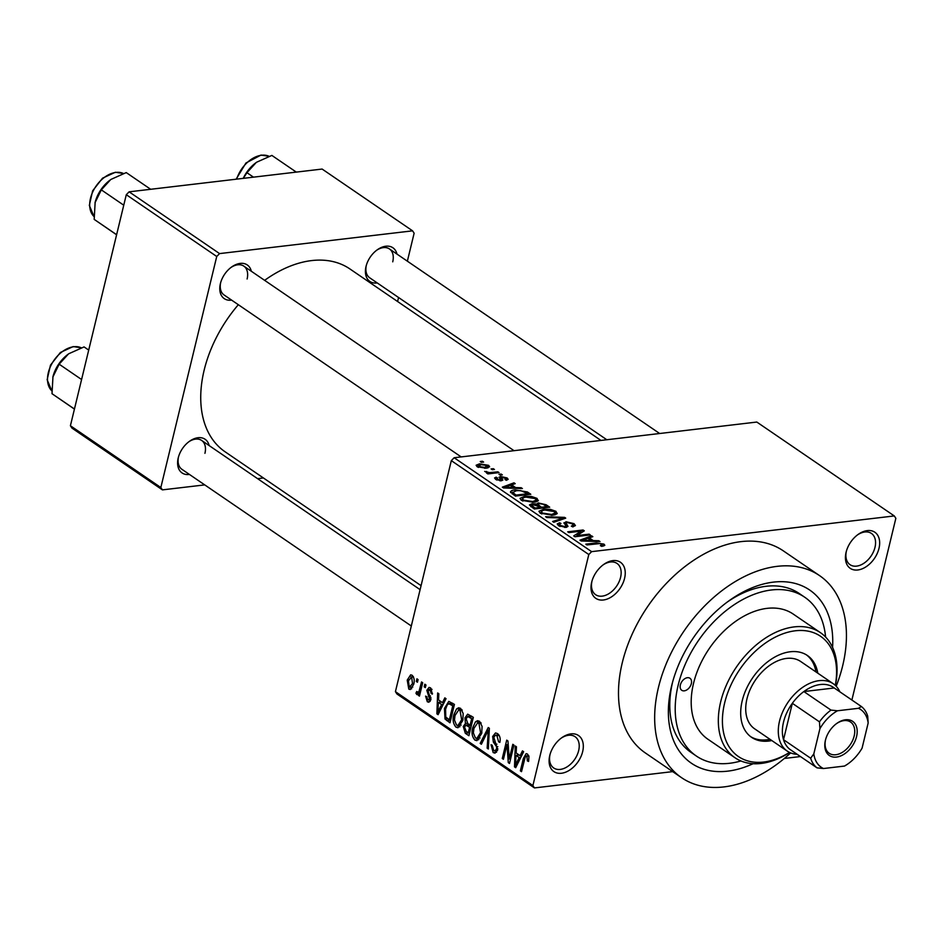 <?xml version="1.0" encoding="UTF-8"?>
<svg xmlns="http://www.w3.org/2000/svg" width="943" height="943" viewBox="0 0 943 943"><rect width="100%" height="100%" fill="white"/><g stroke="black" fill="none" stroke-linecap="round" stroke-linejoin="round"><path stroke-width="1.41" d="M549.757 755.52A21.842 14.404 -55.7 0 1 549.852 755.131A21.842 14.404 -55.7 0 1 561.71 737.768A21.842 14.404 -55.7 0 1 578.413 735.457A21.842 14.404 -55.7 0 1 582.656 751.63A21.842 14.404 -55.7 0 1 561.439 773.26A21.842 14.404 -55.7 0 1 549.757 755.52M550.052 754.388A18.931 12.483 124.3 0 0 553.718 767.979A18.931 12.483 124.3 0 0 578.648 750.652A18.931 12.483 124.3 0 0 575.077 736.707A18.931 12.483 124.3 0 0 561.085 738.239M591.674 582.244A21.842 14.404 -55.7 0 1 591.768 581.866A21.842 14.404 -55.7 0 1 603.626 564.503A21.842 14.404 -55.7 0 1 620.329 562.181A21.842 14.404 -55.7 0 1 624.572 578.365A21.842 14.404 -55.7 0 1 603.367 599.996A21.842 14.404 -55.7 0 1 591.674 582.244M591.98 581.112A18.931 12.483 124.3 0 0 595.634 594.703A18.931 12.483 124.3 0 0 620.577 577.387A18.931 12.483 124.3 0 0 616.993 563.431A18.931 12.483 124.3 0 0 603.001 564.963M846.095 552.233A21.842 14.404 -55.7 0 1 846.189 551.855A21.842 14.404 -55.7 0 1 858.047 534.492A21.842 14.404 -55.7 0 1 874.75 532.17A21.842 14.404 -55.7 0 1 878.994 548.354A21.842 14.404 -55.7 0 1 857.776 569.985A21.842 14.404 -55.7 0 1 846.095 552.233M846.39 551.101A18.931 12.483 124.3 0 0 850.056 564.692A18.931 12.483 124.3 0 0 874.986 547.376A18.931 12.483 124.3 0 0 871.415 533.42A18.931 12.483 124.3 0 0 857.423 534.952M377.247 282.947A20.392 13.438 -55.7 0 1 366.037 266.421A20.392 13.438 -55.7 0 1 366.132 266.067A20.392 13.438 -55.7 0 1 377.188 249.86A20.392 13.438 -55.7 0 1 396.968 254.08M392.736 261.824A17.481 11.516 124.3 0 0 389.435 248.94A17.481 11.516 124.3 0 0 376.563 250.319M189.449 474.447A20.392 13.438 -55.7 0 1 178.227 457.921A20.392 13.438 -55.7 0 1 178.321 457.567A20.392 13.438 -55.7 0 1 189.39 441.359A20.392 13.438 -55.7 0 1 209.157 445.579M204.937 453.324A17.481 11.516 124.3 0 0 201.637 440.44A17.481 11.516 124.3 0 0 188.765 441.819M231.613 300.122A20.392 13.438 -55.7 0 1 220.403 283.595A20.392 13.438 -55.7 0 1 220.497 283.242A20.392 13.438 -55.7 0 1 231.565 267.034A20.392 13.438 -55.7 0 1 251.333 271.254M247.113 278.998A17.481 11.516 124.3 0 0 243.801 266.115A17.481 11.516 124.3 0 0 230.941 267.506M753.127 763.689A104.873 69.134 -55.7 0 1 671.593 685.962A104.873 69.134 -55.7 0 1 672.053 684.135A104.873 69.134 -55.7 0 1 728.974 600.797A104.873 69.134 -55.7 0 1 832.575 647.37M825.585 637.008A96.127 63.37 124.3 0 0 804.768 597.261L799.346 593.56A96.127 63.37 124.3 0 0 727.124 602.153M836.182 686.256A122.342 80.65 124.3 0 0 842.665 665.782A122.342 80.65 124.3 0 0 819.561 575.619A122.342 80.65 124.3 0 0 658.438 687.506A122.342 80.65 124.3 0 0 681.541 777.669A122.342 80.65 124.3 0 0 790.658 752.915M819.561 575.619L783.385 550.901A122.342 80.65 124.3 0 0 622.262 662.799A122.342 80.65 124.3 0 0 645.366 752.962L681.541 777.669M238.331 304.707A110.696 72.965 124.3 0 0 204.148 370.186A110.696 72.965 124.3 0 0 225.059 451.768L421.073 585.65M800.454 756.545L784.34 758.455M672.689 771.622L534.457 787.924L396.991 694.024L395.423 691.655L451.32 460.632L454.149 457.744L591.626 551.643L588.797 554.531L451.32 460.632M488.639 465.335L489.606 466.761L486.069 468.211L477.075 466.702L476.121 465.253L479.539 463.838L488.639 465.335L488.038 467.846M497.892 471.818L499.047 472.608L487.885 473.916L486.729 473.138L488.509 472.926L484.667 471.406L489.617 472.62L497.892 471.818L497.668 472.761M507.122 477.96L508.159 479.327L506.344 480.305L505 479.539L505.448 478.101L501.452 477.559L502.867 480.034L501.393 480.753L495.617 479.362L494.568 477.948L496.136 477.158L497.48 477.924L497.161 479.138L500.014 479.999L500.568 479.633L499.036 477.229L500.733 476.486L507.122 477.96L506.568 480.246M505.849 480.022L505.448 478.101M497.48 477.924L496.937 480.081M499.825 480.777L500.568 479.633M510.67 492.611C510.363 491.032 511.908 490.136 515.291 489.912L527.408 491.975L530.779 494.285L515.432 496.089L510.446 491.798M535.765 505.059L538.111 502.902L546.127 504.764L549.698 507.193L534.339 509.008L529.447 504.941L531.463 503.951L535.813 503.904M564.598 517.377L565.729 518.143L553.789 522.292L552.598 521.479L563.442 518.025L546.846 517.542L545.632 516.717L564.598 517.377L564.291 518.638M589.163 534.151L590.318 534.94L574.959 536.744L573.733 535.907L581.183 531.145L568.877 532.595L567.721 531.805L583.08 530.001L584.318 530.838L576.868 535.6L589.163 534.151L588.927 535.105M604.687 545.467L601.681 546.374L600.326 545.608L602.129 544.288L599.724 543.581L586.959 544.948L585.815 544.158L596.235 542.932L603.968 544.111L604.817 545.254M602.188 546.303L602.129 544.288M851.883 700.036L895.85 518.308L894.294 515.939L756.816 422.051L454.149 457.744M894.294 515.939L591.626 551.643M598.805 540.74L600.019 541.565L581.159 540.987L579.945 540.162L591.626 535.836L592.829 536.661L589.245 537.887L593.23 540.598L598.805 540.74L598.616 541.518M564.091 523.365L566 521.738L574.039 523.66L575.43 525.569L572.66 526.878L571.317 526.111L573.132 525.227L572.142 523.801L567.179 522.516L566.024 523.082L567.992 526.418L565.977 527.408L558.492 525.664L557.207 523.907L559.612 522.752L560.967 523.518L559.364 524.261L560.248 525.428L564.881 526.607L566.106 526.1L565.788 527.42L566.083 526.182L563.961 522.693M556.877 513.864L552.751 515.267L540.221 513.181L538.936 511.236L543.675 509.22L550.335 509.35L555.981 511.33L556.877 513.864L557.266 513.24M537.97 500.957L533.832 502.348L521.314 500.261L520.017 498.317L524.768 496.301L531.428 496.442L537.074 498.411L537.97 500.957L538.359 500.32M521.196 487.731L522.398 488.557L503.538 487.967L502.336 487.142L514.018 482.828L515.22 483.641L511.625 484.867L515.609 487.59L521.196 487.731L520.996 488.509M501.181 474.058L502.336 474.848L500.144 475.107L498.988 474.317L501.181 474.058L500.957 475.013M493.295 468.671L494.438 469.461L492.246 469.72L491.103 468.93L493.295 468.671L493.059 469.626M482.439 461.257L483.594 462.046L481.401 462.306L480.246 461.516L482.439 461.257L482.215 462.211M416.299 681.435L416.936 678.819L418.079 679.597L417.443 682.225L416.299 681.435L417.678 681.282M417.513 692.28L418.987 691.467L421.533 681.954L422.688 682.744L419.458 696.111L418.303 695.321L418.822 693.188L416.877 694.626L415.946 693.164L416.747 691.478L418.008 692.41L420.413 692.127M424.185 686.834L424.821 684.205L425.977 684.995L425.34 687.612L424.185 686.834L425.564 686.669M432 689.522L428.028 690.759L430.845 699.73L428.829 702.24L427.32 701.769L425.576 696.123L426.79 696.677L427.745 699.824L429.619 699.211L426.802 690.311L429.065 687.4L430.621 687.883L432.389 694.107L431.187 693.553L430.079 689.746L429.124 689.427L431.788 689.121M427.745 699.824L430.786 699.954M442.503 702.676L444.825 697.867L446.039 698.692L438.094 714.676L436.88 713.851L437.646 692.964L438.86 693.789L438.53 699.954L442.503 702.676L444.153 702.488M460.561 708.334L463.178 713.474L462.789 720.558L457.968 727.748L455.999 727.194C453.135 723.835 452.416 719.674 453.854 714.711L456.589 708.9L458.593 707.78L460.561 708.334M479.48 721.254L482.085 726.393L481.696 733.477L476.875 740.656L474.907 740.102C472.042 736.754 471.335 732.593 472.761 727.631L475.496 721.808L477.512 720.688L479.48 721.254M527.467 754.035L528.964 756.569L528.575 761.461L527.361 760.918L526.901 756.145L525.322 756.687L521.514 771.657L520.359 770.867L523.377 758.396L526.147 753.646L527.467 754.035M528.811 755.921L525.322 756.687M395.423 691.655L532.901 785.554L588.797 554.531M520.123 755.697L522.446 750.887L523.648 751.712L515.703 767.696L514.501 766.871L515.267 745.984L516.469 746.797L516.139 752.974L520.123 755.697L521.774 755.496M509.244 758.997L512.803 744.298L513.947 745.076L509.503 763.453L508.277 762.616L506.98 744.569L503.421 759.304L502.265 758.514L506.721 740.137L507.947 740.986L509.244 758.997L510.623 758.844M492.659 736.471L495.499 732.947L497.539 733.595C499.931 735.681 500.698 738.617 499.849 742.4L498.635 741.846L496.914 735.67L495.476 735.21L493.814 737.226L497.68 749.791L495.016 753.151L493.177 752.585L491.044 744.734L492.246 745.276L493.661 750.416L494.992 750.852L496.537 748.942L496.631 746.821L493.342 742.035L492.659 736.471L494.144 736.294M480.176 743.426L488.238 727.524L489.37 728.291L488.333 749.001L487.142 748.188L488.356 730.106L481.39 744.251L480.176 743.426L481.897 743.225M464.958 717.906L467.657 714.157L473.339 717.34L468.883 735.717L465.312 733.277L463.261 726.487L465.441 723.493L464.958 717.906L466.408 717.729M444.448 708.429L448.797 701.38L454.42 704.421L449.976 722.798L445.013 719.014L444.448 708.429L445.85 708.264M407.223 680.127L410.665 674.834L412.138 675.259C414.26 677.711 414.767 680.74 413.671 684.37L410.252 689.522L408.791 689.109L407.223 680.127L408.625 679.962M672.642 681.919A96.127 63.37 124.3 0 0 690.913 752.314L696.335 756.027A96.127 63.37 124.3 0 0 740.927 760.954M407.364 261.176L414.13 233.204L412.574 230.835L322.129 169.056L129.12 191.83L219.566 253.596L216.737 256.484L126.291 194.706L129.12 191.83M412.574 230.835L219.566 253.596M204.737 484.891L162.408 489.877L71.963 428.11L70.407 425.741L126.291 194.706M70.407 425.741L160.84 487.519L216.737 256.484M263.415 477.971L257.58 478.655M397.604 301.512L398.571 297.505M600.974 440.428L349.924 268.955A110.696 72.965 124.3 0 0 264.641 280.342M160.84 487.519L162.408 489.877M220.697 282.487A17.481 11.516 124.3 0 0 224.092 294.982L461.174 456.919M366.332 265.313A17.481 11.516 124.3 0 0 369.727 277.808L606.809 439.744M178.522 456.813A17.481 11.516 124.3 0 0 181.916 469.308L411.313 625.987M532.901 785.554L534.457 787.924M528.728 760.753L527.361 760.918M521.738 770.714L520.359 770.867M516.222 766.659L514.501 766.871M516.847 762.192L519.216 757.571L516.01 755.39L515.479 765.303L516.847 762.192L518.544 761.991M520.831 757.382L519.216 757.571M516.976 765.127L515.479 765.303M519.133 755.025L516.01 755.39M509.75 762.451L508.277 762.616M508.194 744.428L506.98 744.569M503.656 758.349L502.265 758.514M499.99 741.693L498.635 741.846M499.189 735.399L496.914 735.67M496.596 752.184L493.177 752.585M497.857 748.789L496.537 748.942M497.833 746.679L496.631 746.821M495.193 741.823L493.342 742.035M488.38 748.035L487.142 748.188M489.287 729.988L488.356 730.106M478.82 739.642L474.907 740.102M474.164 727.466L472.761 727.631M479.574 721.336L475.496 721.808M475.413 737.956L476.91 738.381L480.553 732.652L478.961 723.411L477.535 722.998L473.893 728.479L473.386 732.959L475.413 737.956M481.908 732.499L480.553 732.652M481.107 723.151L478.961 723.411M469.602 732.77L465.312 733.277M464.687 726.322L463.261 726.487M467.386 723.257L465.441 723.493M469.638 732.617L468.258 732.782L469.59 727.289L465.842 725.155L469.496 724.731M470.97 727.136L469.59 727.289M469.555 724.766L466.172 725.167L464.486 726.97L466.255 731.414L468.258 732.782M471.488 724.978L470.109 725.143L471.665 718.696L467.704 716.456L471.406 716.02M473.044 718.542L471.665 718.696M471.441 716.043L467.976 716.456L466.113 718.672L467.834 723.587L470.109 725.143M472.349 716.668L469.225 717.034M459.913 726.723L455.999 727.194M455.257 714.546L453.854 714.711M460.667 708.417L456.589 708.9M456.506 725.037L458.003 725.462L461.634 719.745L460.054 710.492L458.616 710.079L454.986 715.56L454.467 720.051L456.506 725.037M463.001 719.58L461.634 719.745M462.2 710.244L460.054 710.492M447.642 718.707L445.013 719.014M449.351 719.863L452.758 705.788L448.774 703.678L447.135 705.069L445.591 709.242L445.756 716.986L449.351 719.863L450.73 719.698M454.137 705.623L452.758 705.788M453.807 703.997L450.683 704.374M438.601 713.651L436.88 713.851M439.238 709.171L441.595 704.562L438.401 702.37L437.858 712.295L439.238 709.171L440.923 708.983M443.21 704.374L441.595 704.562M439.367 712.118L437.858 712.295M441.524 702.005L438.401 702.37M432.472 693.4L431.187 693.553M430.102 701.439L427.32 701.769M430.963 699.058L429.619 699.211M430.986 697.679L429.525 697.855M428.252 690.135L426.802 690.311M419.682 695.156L418.303 695.321M420.201 693.022L418.822 693.188M420.295 692.645L415.946 693.164M420.625 691.278L418.987 691.467M421.238 688.72L419.859 688.885M411.69 688.767L408.791 689.109M413.482 676.933L411.643 677.145L408.402 680.787L409.286 687.211L412.763 687.129M409.286 687.211L412.515 683.592L411.643 677.145L410.842 676.933L413.329 676.638M413.871 683.439L412.515 683.592M603.508 546.044L603.968 544.111M591.308 537.18L591.626 535.836M588.951 539.113L589.245 537.887M593.041 541.353L593.23 540.598M585.497 540.339L591.049 540.551L587.843 538.359L582.067 540.327L585.497 540.339L585.32 541.117M590.872 541.282L591.049 540.551M581.902 541.011L582.067 540.327M580.699 533.16L581.183 531.145M582.609 531.935L583.08 530.001M576.644 536.555L576.868 535.6M573.285 526.783L574.039 523.66M558.857 525.899L559.612 522.752M560.001 526.489L560.248 525.428M564.668 527.467L564.881 526.607M565.258 524.791L566 521.738M563.195 519.027L563.442 518.025M543.439 510.234L543.675 509.22M550.158 510.104L550.335 509.35M555.144 514.795L555.981 511.33M541.754 514.018L542.001 512.968L551.62 514.477L555.132 512.98L554.189 511.542L544.783 510.01L541.801 510.752L540.61 513.428M551.396 515.397L551.62 514.477M541.801 510.752L542.001 512.968M530.815 506.603L531.463 503.951M534.752 508.961L534.987 508.006L539.573 507.464L537.416 505.99L538.111 502.902M539.337 508.418L539.573 507.464M537.416 505.99L532.866 504.705L531.593 505.271L534.987 508.006M541.365 507.251L546.751 506.627L542.92 504.163L539.278 503.68L537.852 504.34L541.365 507.251L541.141 508.206M546.516 507.57L546.751 506.627M538.795 506.933L539.09 505.707M524.52 497.315L524.768 496.301M531.251 497.185L531.428 496.442M536.225 501.876L537.074 498.411M522.846 501.098L523.094 500.049L532.712 501.558L536.225 500.073L535.282 498.623L525.876 497.102L522.894 497.845L521.691 500.509M532.489 502.478L532.712 501.558M522.894 497.845L523.094 500.049M527.113 493.213L527.408 491.975M515.055 490.914L515.291 489.912M516.08 495.087L527.844 493.708L520.63 490.572L516.422 490.702L512.697 492.541L516.08 495.087L515.845 496.042M527.609 494.651L527.844 493.708M513.735 494.934L514.041 493.696M512.355 493.991L512.627 492.116L512.202 493.884M513.687 484.172L514.018 482.828M511.33 486.105L511.625 484.867M515.432 488.333L515.609 487.59M507.888 487.331L513.428 487.531L510.222 485.35L504.446 487.307L507.888 487.331L507.699 488.097M513.251 488.274L513.428 487.531M504.281 487.991L504.446 487.307M500.662 480.8L501.452 477.559M495.605 479.35L496.136 477.158M500.285 480.8L500.533 479.798M500.132 478.973L500.733 476.486M488.285 473.869L488.509 472.926M486.293 472.655L486.588 471.441M487.036 472.785L487.213 472.03M489.334 473.751L489.617 472.62M491.881 473.445L492.105 472.502M479.28 464.875L479.539 463.838M477.771 467.103L478.125 465.63L478.702 466.526L484.902 467.422L487.012 465.5L480.8 464.616L478.478 467.433M484.69 468.329L484.902 467.422M487.201 468.034L487.012 465.5M680.363 684.924A7.285 4.798 124.3 0 0 681.742 690.288A7.285 4.798 124.3 0 0 691.337 683.628A7.285 4.798 124.3 0 0 689.958 678.265A7.285 4.798 124.3 0 0 680.363 684.924M817.793 673.184A49.519 32.64 124.3 0 0 807.42 655.515A49.519 32.64 124.3 0 0 742.212 700.814A49.519 32.64 124.3 0 0 751.559 737.308A49.519 32.64 124.3 0 0 771.787 740.538M750.675 736.66A49.519 32.64 124.3 0 0 769.971 739.3M835.298 685.372A72.823 48.01 124.3 0 0 793.452 631.044A72.823 48.01 124.3 0 0 724.66 702.877A72.823 48.01 124.3 0 0 789.515 752.408M789.621 752.455A75.735 49.932 -55.7 0 1 734.962 757.724A75.735 49.932 -55.7 0 1 720.664 701.898A75.735 49.932 -55.7 0 1 820.398 632.635A75.735 49.932 -55.7 0 1 835.38 685.455M820.398 632.635L793.275 614.105A75.735 49.932 124.3 0 0 693.529 683.369A75.735 49.932 124.3 0 0 707.839 739.182L734.962 757.724M804.768 597.261A96.127 63.37 124.3 0 0 678.17 685.184A96.127 63.37 124.3 0 0 696.335 756.027M797.189 754.317A40.785 26.887 -55.7 0 1 787.24 751.088L754.683 728.856A40.785 26.887 -55.7 0 1 746.974 698.798A40.785 26.887 -55.7 0 1 800.69 661.503L833.247 683.734A40.785 26.887 -55.7 0 1 839.871 691.832M815.978 671.946A49.519 32.64 124.3 0 0 806.501 654.925M845.506 719.78A20.687 13.638 -55.7 0 1 856.562 736.577A20.687 13.638 -55.7 0 1 836.488 757.064A20.687 13.638 -55.7 0 1 825.514 739.89A20.687 13.638 -55.7 0 1 836.736 723.458A20.687 13.638 -55.7 0 1 845.506 719.78M825.632 739.453A18.931 12.483 124.3 0 0 829.227 753.316A18.931 12.483 124.3 0 0 835.781 754.742A18.931 12.483 124.3 0 0 852.625 740.455A18.931 12.483 124.3 0 0 850.586 722.043A18.931 12.483 124.3 0 0 844.044 720.617A18.931 12.483 124.3 0 0 836.37 723.729M819.915 728.668L819.455 721.843A37.873 24.966 -55.7 0 1 830.972 710.091L803.849 691.561L834.237 687.977A37.873 24.966 124.3 0 0 820.316 684.524A37.873 24.966 124.3 0 0 803.849 691.561A37.873 24.966 124.3 0 0 792.332 703.313A37.873 24.966 124.3 0 0 783.527 739.689A37.873 24.966 124.3 0 0 789.869 749.32L817.003 767.85A37.873 24.966 -55.7 0 1 810.662 758.219L813.821 753.858A34.962 23.045 124.3 0 0 823.487 768.533L844.527 766.058A34.962 23.045 124.3 0 0 848.193 763.7A34.962 23.045 124.3 0 0 862.079 748.164L868.161 722.986A34.962 23.045 124.3 0 0 858.495 708.299L837.467 710.774A34.962 23.045 124.3 0 0 819.915 728.668L813.821 753.858M787.24 751.088A40.785 26.887 -55.7 0 1 782.867 711.446A40.785 26.887 -55.7 0 1 819.137 680.657A40.785 26.887 -55.7 0 1 833.247 683.734M819.455 721.843L792.332 703.313L783.527 739.689L810.662 758.219M830.972 710.091L837.467 710.774M858.495 708.299L861.372 706.507A37.873 24.966 -55.7 0 1 867.713 716.15L868.161 722.986M834.237 687.977L861.372 706.507M847.392 764.266L844.527 766.058M823.487 768.533L817.003 767.85M88.701 350.089L84.068 346.918L68.874 353.696A28.361 18.695 124.3 0 0 68.367 354.061L59.15 364.187L81.581 379.522M74.45 409.026L52.006 393.702L52.973 376.587A28.361 18.695 124.3 0 0 52.855 377.082L59.15 364.187M74.426 409.109L52.006 393.702M68.367 354.061L68.367 354.049A28.361 18.695 124.3 0 0 52.973 376.587L52.973 376.587M296.302 172.109L295.359 171.461L294.853 172.274M295.359 171.461L271.867 155.418L256.685 162.196A28.361 18.695 124.3 0 0 256.166 162.561A28.361 18.695 124.3 0 0 243.223 178.368M253.49 177.154L246.948 172.687L256.166 162.561M243.329 178.357L246.948 172.687M150.668 189.284L126.232 172.593L111.05 179.37A28.361 18.695 124.3 0 0 110.543 179.736L101.314 189.861L123.757 205.197M149.725 188.647L149.218 189.46M116.614 234.701L94.182 219.377L95.149 202.273A28.361 18.695 124.3 0 0 95.019 202.757L101.314 189.861M116.602 234.783L94.182 219.377M110.543 179.736L110.543 179.736A28.361 18.695 124.3 0 0 95.149 202.273L95.149 202.273M524.768 758.231L523.377 758.396M496.902 744.145L495.11 744.357M489.122 733.194L488.109 733.312M471.394 725.344L467.422 725.815M450.624 720.134L446.746 720.593M430.491 695.946L428.393 696.193M596 543.887L596.235 542.932M566.543 527.314L567.144 524.827M561.215 519.711L561.474 518.615M545.832 505.99L546.127 504.764M532.689 507.876L532.984 506.639M501.405 480.753L501.971 478.407M81.239 347.802A26.215 17.28 124.3 0 0 73.766 346.741A26.215 17.28 124.3 0 0 51.052 365.271A26.215 17.28 124.3 0 0 51.818 390.838M236.115 179.205L245.97 162.974L260.987 155.076L269.061 156.302A26.215 17.28 124.3 0 0 261.576 155.241A26.215 17.28 124.3 0 0 236.681 179.135M123.403 173.477A26.215 17.28 124.3 0 0 115.942 172.416A26.215 17.28 124.3 0 0 93.216 190.946A26.215 17.28 124.3 0 0 93.994 216.513L89.326 205.409L92.638 190.816L102.551 178.168L115.352 172.251L123.427 173.477M526.241 755.956L528.728 755.661M495.476 735.21L498.8 734.809M494.992 750.852L497.456 750.557M476.91 738.381L480.046 738.004M477.535 722.998L480.789 722.609M458.003 725.462L461.139 725.096M458.616 710.079L461.881 709.69M448.774 703.678L452.664 703.219M573.132 525.227L572.743 526.866M566.024 523.082L565.541 525.086M559.364 524.261L558.951 525.958M555.132 512.98L554.661 514.925M531.593 505.271L531.204 506.863M537.852 504.34L537.451 506.014M536.225 500.073L535.754 502.006M496.584 478.396L496.254 479.751M500.556 479.728L500.297 480.8M201.637 440.44L420.106 589.658M389.435 248.94L659.664 433.509M514.029 450.683L243.801 266.115M848.193 763.7L847.12 764.467M81.251 347.79L73.177 346.576L60.387 352.482L50.462 365.141L47.15 379.734L51.818 390.862"/></g></svg>
